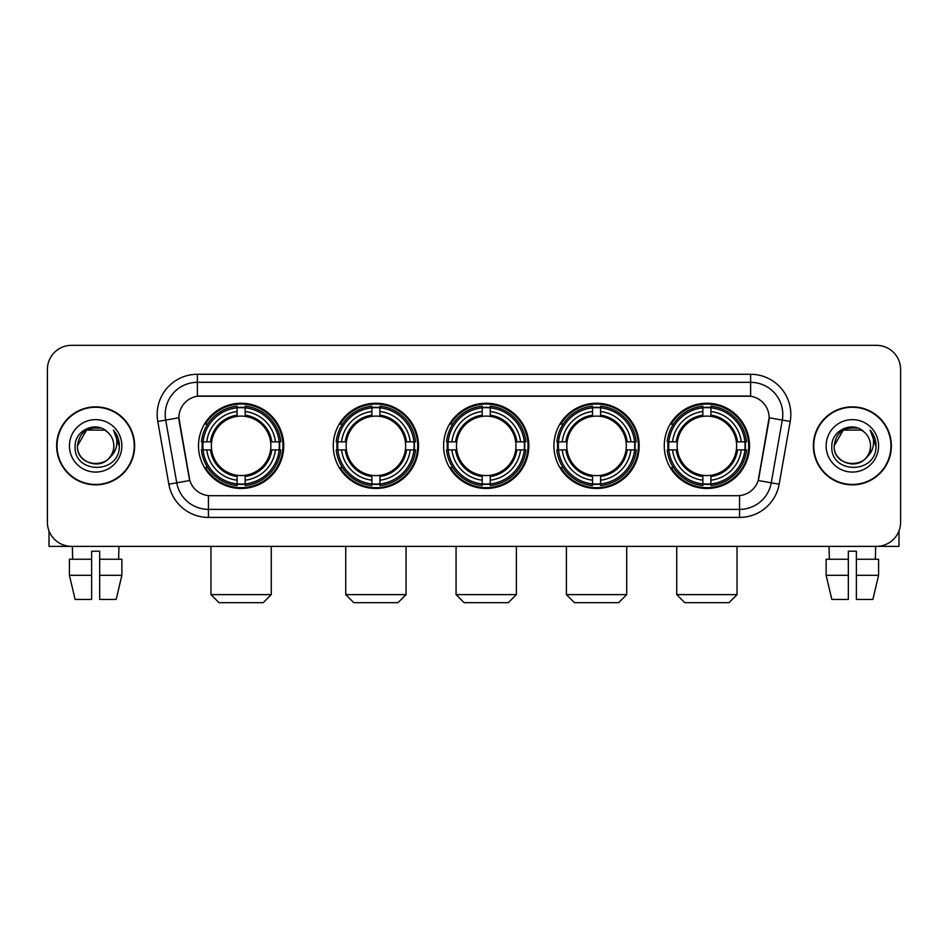 <?xml version="1.0" encoding="UTF-8"?>
<svg xmlns="http://www.w3.org/2000/svg" width="948" height="948" viewBox="0 0 948 948"><rect width="100%" height="100%" fill="white"/><g stroke="black" fill="none" stroke-linecap="round" stroke-linejoin="round"><path stroke-width="1.42" d="M664.264 445.856A42.624 42.624 0 0 0 706.876 488.469A42.624 42.624 0 0 0 749.501 445.856A42.624 42.624 0 0 0 706.876 403.232A42.624 42.624 0 0 0 664.264 445.856M333.269 445.856A42.624 42.624 0 0 0 375.894 488.469A42.624 42.624 0 0 0 418.518 445.856A42.624 42.624 0 0 0 375.894 403.232A42.624 42.624 0 0 0 333.269 445.856M443.605 445.856A42.624 42.624 0 0 0 486.217 488.469A42.624 42.624 0 0 0 528.842 445.856A42.624 42.624 0 0 0 486.217 403.232A42.624 42.624 0 0 0 443.605 445.856M553.928 445.856A42.624 42.624 0 0 0 596.553 488.469A42.624 42.624 0 0 0 639.177 445.856A42.624 42.624 0 0 0 596.553 403.232A42.624 42.624 0 0 0 553.928 445.856M198.499 445.856A42.624 42.624 0 0 0 241.124 488.469A42.624 42.624 0 0 0 283.736 445.856A42.624 42.624 0 0 0 241.124 403.232A42.624 42.624 0 0 0 198.499 445.856M178.876 417.713A21.709 21.709 0 0 0 179.208 421.481L189.138 477.768A21.709 21.709 0 0 0 210.515 495.709L737.485 495.709A21.709 21.709 0 0 0 758.862 477.768L768.792 421.481A21.709 21.709 0 0 0 747.415 396.003L200.585 396.003A21.709 21.709 0 0 0 178.876 417.713L179.113 414.489M202.327 449.873A38.998 38.998 0 0 1 202.327 441.839M557.756 449.873A38.998 38.998 0 0 1 557.756 441.839M447.432 449.873A38.998 38.998 0 0 1 447.432 441.839M337.097 449.873A38.998 38.998 0 0 1 337.097 441.839M668.091 449.873A38.998 38.998 0 0 1 668.091 441.839M56.643 445.856A38.998 38.998 0 0 0 95.653 484.855A38.998 38.998 0 0 0 134.652 445.856A38.998 38.998 0 0 0 95.653 406.858A38.998 38.998 0 0 0 56.643 445.856M813.348 445.856A38.998 38.998 0 0 0 852.347 484.855A38.998 38.998 0 0 0 891.357 445.856A38.998 38.998 0 0 0 852.347 406.858A38.998 38.998 0 0 0 813.348 445.856M197.374 374.282L197.374 396.24L750.626 396.24L750.626 382.328A32.161 32.161 0 0 1 782.301 420.083L771.245 482.805A32.161 32.161 0 0 1 739.57 509.384L208.43 509.384A32.161 32.161 0 0 1 176.755 482.805L165.699 420.083A32.161 32.161 0 0 1 197.374 382.328L750.626 382.328L750.626 374.282A40.207 40.207 0 0 1 790.217 421.481L779.161 484.203A40.207 40.207 0 0 1 739.57 517.418L208.43 517.418A40.207 40.207 0 0 1 168.839 484.203L157.783 421.481A40.207 40.207 0 0 1 197.374 374.282L750.626 374.282M737.485 495.709L210.515 495.709M790.217 421.481L769.124 417.76L758.199 480.506L779.161 484.203M168.839 484.203L189.801 480.506L178.876 417.76L165.699 420.083A32.161 32.161 0 0 1 165.213 414.489M758.862 477.768L758.732 478.456M189.268 478.456L189.138 477.768M900.6 369.459A24.127 24.127 0 0 0 876.473 345.333L71.527 345.333A24.127 24.127 0 0 0 47.4 369.459L47.4 522.253A24.127 24.127 0 0 0 71.527 546.368L876.473 546.368A24.127 24.127 0 0 0 900.6 522.253L900.6 369.459L900.6 522.253M47.4 369.459L47.4 522.253M876.473 345.333L71.527 345.333M71.527 546.368L876.473 546.368M134.249 445.856A38.595 38.595 0 0 0 95.653 407.261A38.595 38.595 0 0 0 57.046 445.856A38.595 38.595 0 0 0 95.653 484.452A38.595 38.595 0 0 0 134.249 445.856M107.551 432.122A18.178 18.178 0 0 1 113.819 445.856C114.933 469.296 76.361 469.296 77.475 445.856L86.564 430.119L104.73 430.119L107.551 432.122C96.4 420.438 74.928 430.06 75.129 445.856C73.091 473.905 118.571 474.64 119.306 447.219L119.353 445.856C119.282 439.896 117.303 434.658 113.405 430.155C116.367 435.014 117.41 440.251 116.533 445.856C115.68 450.62 113.369 454.519 109.577 457.529A18.178 18.178 0 0 0 113.819 445.856C114.933 469.296 76.361 469.296 77.475 445.856C79.241 432.798 86.73 426.908 99.943 428.2M109.577 457.529C99.931 470.575 76.527 462.233 77.475 445.856M69.429 445.856A26.212 26.212 0 0 0 95.653 472.068A26.212 26.212 0 0 0 121.865 445.856A26.212 26.212 0 0 0 95.653 419.644A26.212 26.212 0 0 0 69.429 445.856M113.582 430.356L119.341 446.544M49.012 530.916L49.012 546.368L142.295 546.368M69.417 559.237L69.417 575.317L75.129 599.444L69.417 575.317L69.417 559.237L91.624 559.237L91.624 551.203L99.67 551.203L99.67 559.237L121.877 559.237L121.877 575.317L116.166 599.444L121.877 575.317L99.67 575.317L99.67 559.237M118.974 546.368L118.618 559.237M91.624 559.237L91.624 599.444L75.129 599.444M69.417 575.317L91.624 575.317M116.166 599.444L99.67 599.444L99.67 575.317M72.332 546.368L72.676 559.237M890.954 445.856A38.595 38.595 0 0 0 852.347 407.261A38.595 38.595 0 0 0 813.751 445.856A38.595 38.595 0 0 0 852.347 484.452A38.595 38.595 0 0 0 890.954 445.856M864.256 432.122A18.178 18.178 0 0 1 870.525 445.856C871.639 469.296 833.067 469.296 834.181 445.856L843.27 430.119L861.436 430.119L864.256 432.122C853.105 420.438 831.633 430.06 831.834 445.856C829.784 473.905 875.277 474.64 876.011 447.219L876.047 445.856C875.988 439.896 873.997 434.658 870.098 430.155C873.072 435.014 874.115 440.251 873.238 445.856C872.385 450.62 870.063 454.519 866.282 457.529A18.178 18.178 0 0 0 870.525 445.856C871.639 469.296 833.067 469.296 834.181 445.856C835.946 432.798 843.436 426.908 856.648 428.2M866.282 457.529C856.625 470.575 833.233 462.233 834.181 445.856M826.135 445.856A26.212 26.212 0 0 0 852.347 472.068A26.212 26.212 0 0 0 878.571 445.856A26.212 26.212 0 0 0 852.347 419.644A26.212 26.212 0 0 0 826.135 445.856M870.276 430.356L876.047 446.544M263.236 602.667L219 602.667L210.966 594.621L271.27 594.621L263.236 602.667M270.595 449.873A29.755 29.755 0 0 0 245.141 416.373L245.141 416.373A29.755 29.755 0 0 0 211.641 449.873A29.755 29.755 0 0 0 270.595 449.873L271.792 449.873L270.595 449.873A29.755 29.755 0 0 1 245.141 475.339L245.141 480.198A34.578 34.578 0 0 0 275.465 449.873L280.798 449.873A39.887 39.887 0 0 1 245.141 485.542L245.141 483.918A38.276 38.276 0 0 0 279.186 449.873M203.133 449.873A38.193 38.193 0 0 1 203.133 441.839M245.141 407.865A38.193 38.193 0 0 0 237.095 407.865M279.103 441.839A38.193 38.193 0 0 1 279.103 449.873M280.798 441.839A39.887 39.887 0 0 0 245.141 406.171L245.141 407.794A38.276 38.276 0 0 1 279.186 441.839L280.798 441.839M201.438 449.873A39.887 39.887 0 0 0 237.095 485.542L237.095 483.918A38.276 38.276 0 0 1 203.05 449.873L201.438 449.873M279.186 441.839L275.465 441.839A34.578 34.578 0 0 0 245.141 411.515L245.141 407.794M245.141 483.918L245.141 480.198M203.05 449.873L206.771 449.873A34.578 34.578 0 0 0 237.095 480.198L237.095 483.918M245.141 411.515L245.141 415.188A30.929 30.929 0 0 1 271.792 441.839L275.465 441.839M275.465 449.873L271.792 449.873A30.929 30.929 0 0 1 245.141 476.524M237.095 480.198L237.095 475.339A29.755 29.755 0 0 1 211.641 449.873L206.771 449.873M270.595 441.839L271.792 441.839M245.141 483.836A38.193 38.193 0 0 1 237.095 483.836M237.095 406.171A39.887 39.887 0 0 0 201.438 441.839L203.05 441.839A38.276 38.276 0 0 1 237.095 407.794L237.095 406.171M237.095 407.794L237.095 411.515A34.578 34.578 0 0 0 206.771 441.839L203.05 441.839M237.095 416.326L237.095 411.515M206.771 441.839L210.456 441.839A30.929 30.929 0 0 1 237.095 415.188M237.095 475.339L237.095 476.524A30.929 30.929 0 0 1 210.456 449.873M207.659 424.147L205.384 424.147A41.819 41.819 0 0 1 282.931 445.856A41.819 41.819 0 0 1 205.384 467.565L207.659 467.565M398.006 602.667L353.782 602.667L345.736 594.621L406.052 594.621L398.006 602.667M405.377 449.873A29.755 29.755 0 0 0 379.911 416.373L379.911 416.373A29.755 29.755 0 0 0 346.411 449.873A29.755 29.755 0 0 0 405.377 449.873L406.562 449.873L405.377 449.873A29.755 29.755 0 0 1 379.911 475.339L379.911 480.198A34.578 34.578 0 0 0 410.235 449.873L415.579 449.873A39.887 39.887 0 0 1 379.911 485.542L379.911 483.918A38.276 38.276 0 0 0 413.956 449.873M337.915 449.873A38.193 38.193 0 0 1 337.915 441.839M379.911 407.865A38.193 38.193 0 0 0 371.877 407.865M413.873 441.839A38.193 38.193 0 0 1 413.873 449.873M415.579 441.839A39.887 39.887 0 0 0 379.911 406.171L379.911 407.794A38.276 38.276 0 0 1 413.956 441.839L415.579 441.839M336.208 449.873A39.887 39.887 0 0 0 371.877 485.542L371.877 483.918A38.276 38.276 0 0 1 337.832 449.873L336.208 449.873M413.956 441.839L410.235 441.839A34.578 34.578 0 0 0 379.911 411.515L379.911 407.794M379.911 483.918L379.911 480.198M337.832 449.873L341.553 449.873A34.578 34.578 0 0 0 371.877 480.198L371.877 483.918M379.911 411.515L379.911 415.188A30.929 30.929 0 0 1 406.562 441.839L410.235 441.839M410.235 449.873L406.562 449.873A30.929 30.929 0 0 1 379.911 476.524M371.877 480.198L371.877 475.339A29.755 29.755 0 0 1 346.411 449.873L341.553 449.873M405.377 441.839L406.562 441.839M379.911 483.836A38.193 38.193 0 0 1 371.877 483.836M371.877 406.171A39.887 39.887 0 0 0 336.208 441.839L337.832 441.839A38.276 38.276 0 0 1 371.877 407.794L371.877 406.171M371.877 407.794L371.877 411.515A34.578 34.578 0 0 0 341.553 441.839L337.832 441.839M371.877 416.326L371.877 411.515M341.553 441.839L345.226 441.839A30.929 30.929 0 0 1 371.877 415.188M371.877 475.339L371.877 476.524A30.929 30.929 0 0 1 345.226 449.873M342.441 424.147L340.154 424.147A41.819 41.819 0 0 1 417.713 445.856A41.819 41.819 0 0 1 340.154 467.565L342.441 467.565M508.341 602.667L464.105 602.667L456.071 594.621L516.376 594.621L508.341 602.667M515.7 449.873A29.755 29.755 0 0 0 490.246 416.373L490.246 416.373A29.755 29.755 0 0 0 456.746 449.873A29.755 29.755 0 0 0 515.7 449.873L516.897 449.873L515.7 449.873A29.755 29.755 0 0 1 490.246 475.339L490.246 480.198A34.578 34.578 0 0 0 520.571 449.873L525.903 449.873A39.887 39.887 0 0 1 490.246 485.542L490.246 483.918A38.276 38.276 0 0 0 524.291 449.873M448.238 449.873A38.193 38.193 0 0 1 448.238 441.839M490.246 407.865A38.193 38.193 0 0 0 482.2 407.865M524.208 441.839A38.193 38.193 0 0 1 524.208 449.873M525.903 441.839A39.887 39.887 0 0 0 490.246 406.171L490.246 407.794A38.276 38.276 0 0 1 524.291 441.839L525.903 441.839M446.544 449.873A39.887 39.887 0 0 0 482.2 485.542L482.2 483.918A38.276 38.276 0 0 1 448.155 449.873L446.544 449.873M524.291 441.839L520.571 441.839A34.578 34.578 0 0 0 490.246 411.515L490.246 407.794M490.246 483.918L490.246 480.198M448.155 449.873L451.876 449.873A34.578 34.578 0 0 0 482.2 480.198L482.2 483.918M490.246 411.515L490.246 415.188A30.929 30.929 0 0 1 516.897 441.839L520.571 441.839M520.571 449.873L516.897 449.873A30.929 30.929 0 0 1 490.246 476.524M482.2 480.198L482.2 475.339A29.755 29.755 0 0 1 456.746 449.873L451.876 449.873M515.7 441.839L516.897 441.839M490.246 483.836A38.193 38.193 0 0 1 482.2 483.836M482.2 406.171A39.887 39.887 0 0 0 446.544 441.839L448.155 441.839A38.276 38.276 0 0 1 482.2 407.794L482.2 406.171M482.2 407.794L482.2 411.515A34.578 34.578 0 0 0 451.876 441.839L448.155 441.839M482.2 416.326L482.2 411.515M451.876 441.839L455.55 441.839A30.929 30.929 0 0 1 482.2 415.188M482.2 475.339L482.2 476.524A30.929 30.929 0 0 1 455.55 449.873M452.765 424.147L450.49 424.147A41.819 41.819 0 0 1 528.036 445.856A41.819 41.819 0 0 1 450.49 467.565L452.765 467.565M618.665 602.667L574.441 602.667L566.394 594.621L626.711 594.621L618.665 602.667M626.035 449.873A29.755 29.755 0 0 0 600.57 416.373L600.57 416.373A29.755 29.755 0 0 0 567.07 449.873A29.755 29.755 0 0 0 626.035 449.873L627.221 449.873L626.035 449.873A29.755 29.755 0 0 1 600.57 475.339L600.57 480.198A34.578 34.578 0 0 0 630.894 449.873L636.238 449.873A39.887 39.887 0 0 1 600.57 485.542L600.57 483.918A38.276 38.276 0 0 0 634.615 449.873M558.562 449.873A38.193 38.193 0 0 1 558.562 441.839M600.57 407.865A38.193 38.193 0 0 0 592.536 407.865M634.532 441.839A38.193 38.193 0 0 1 634.532 449.873M636.238 441.839A39.887 39.887 0 0 0 600.57 406.171L600.57 407.794A38.276 38.276 0 0 1 634.615 441.839L636.238 441.839M556.867 449.873A39.887 39.887 0 0 0 592.536 485.542L592.536 483.918A38.276 38.276 0 0 1 558.49 449.873L556.867 449.873M634.615 441.839L630.894 441.839A34.578 34.578 0 0 0 600.57 411.515L600.57 407.794M600.57 483.918L600.57 480.198M558.49 449.873L562.211 449.873A34.578 34.578 0 0 0 592.536 480.198L592.536 483.918M600.57 411.515L600.57 415.188A30.929 30.929 0 0 1 627.221 441.839L630.894 441.839M630.894 449.873L627.221 449.873A30.929 30.929 0 0 1 600.57 476.524M592.536 480.198L592.536 475.339A29.755 29.755 0 0 1 567.07 449.873L562.211 449.873M626.035 441.839L627.221 441.839M600.57 483.836A38.193 38.193 0 0 1 592.536 483.836M592.536 406.171A39.887 39.887 0 0 0 556.867 441.839L558.49 441.839A38.276 38.276 0 0 1 592.536 407.794L592.536 406.171M592.536 407.794L592.536 411.515A34.578 34.578 0 0 0 562.211 441.839L558.49 441.839M592.536 416.326L592.536 411.515M562.211 441.839L565.885 441.839A30.929 30.929 0 0 1 592.536 415.188M592.536 475.339L592.536 476.524A30.929 30.929 0 0 1 565.885 449.873M563.088 424.147L560.813 424.147A41.819 41.819 0 0 1 638.371 445.856A41.819 41.819 0 0 1 560.813 467.565L563.088 467.565M729 602.667L684.764 602.667L676.73 594.621L737.034 594.621L729 602.667M736.359 449.873A29.755 29.755 0 0 0 710.905 416.373L710.905 416.373A29.755 29.755 0 0 0 677.405 449.873A29.755 29.755 0 0 0 736.359 449.873L737.544 449.873L736.359 449.873A29.755 29.755 0 0 1 710.905 475.339L710.905 480.198A34.578 34.578 0 0 0 741.229 449.873L746.562 449.873A39.887 39.887 0 0 1 710.905 485.542L710.905 483.918A38.276 38.276 0 0 0 744.95 449.873M668.897 449.873A38.193 38.193 0 0 1 668.897 441.839M710.905 407.865A38.193 38.193 0 0 0 702.859 407.865M744.867 441.839A38.193 38.193 0 0 1 744.867 449.873M746.562 441.839A39.887 39.887 0 0 0 710.905 406.171L710.905 407.794A38.276 38.276 0 0 1 744.95 441.839L746.562 441.839M667.202 449.873A39.887 39.887 0 0 0 702.859 485.542L702.859 483.918A38.276 38.276 0 0 1 668.814 449.873L667.202 449.873M744.95 441.839L741.229 441.839A34.578 34.578 0 0 0 710.905 411.515L710.905 407.794M710.905 483.918L710.905 480.198M668.814 449.873L672.535 449.873A34.578 34.578 0 0 0 702.859 480.198L702.859 483.918M710.905 411.515L710.905 415.188A30.929 30.929 0 0 1 737.544 441.839L741.229 441.839M741.229 449.873L737.544 449.873A30.929 30.929 0 0 1 710.905 476.524M702.859 480.198L702.859 475.339A29.755 29.755 0 0 1 677.405 449.873L672.535 449.873M736.359 441.839L737.544 441.839M710.905 483.836A38.193 38.193 0 0 1 702.859 483.836M702.859 406.171A39.887 39.887 0 0 0 667.202 441.839L668.814 441.839A38.276 38.276 0 0 1 702.859 407.794L702.859 406.171M702.859 407.794L702.859 411.515A34.578 34.578 0 0 0 672.535 441.839L668.814 441.839M702.859 416.326L702.859 411.515M672.535 441.839L676.208 441.839A30.929 30.929 0 0 1 702.859 415.188M702.859 475.339L702.859 476.524A30.929 30.929 0 0 1 676.208 449.873M673.424 424.147L671.148 424.147A41.819 41.819 0 0 1 748.695 445.856A41.819 41.819 0 0 1 671.148 467.565L673.424 467.565M898.988 530.916L898.988 546.368L805.705 546.368M848.33 559.237L848.33 575.317L826.123 575.317L831.834 599.444L826.123 575.317L826.123 559.237L848.33 559.237L848.33 551.203L856.376 551.203L856.376 559.237L878.583 559.237L878.583 575.317L872.871 599.444L878.583 575.317L856.376 575.317L856.376 559.237M875.668 546.368L875.324 559.237M848.33 575.317L848.33 599.444L831.834 599.444M872.871 599.444L856.376 599.444L856.376 575.317M829.026 546.368L829.381 559.237M739.57 495.614L739.57 517.418M208.43 517.418L208.43 495.614M157.783 421.481L165.699 420.083M237.095 484.203A38.56 38.56 0 0 0 245.141 484.203M279.47 449.873A38.56 38.56 0 0 0 279.47 441.839M245.141 407.51A38.56 38.56 0 0 0 237.095 407.51M371.877 484.203A38.56 38.56 0 0 0 379.911 484.203M414.24 449.873A38.56 38.56 0 0 0 414.24 441.839M379.911 407.51A38.56 38.56 0 0 0 371.877 407.51M482.2 484.203A38.56 38.56 0 0 0 490.246 484.203M524.564 449.873A38.56 38.56 0 0 0 524.564 441.839M490.246 407.51A38.56 38.56 0 0 0 482.2 407.51M592.536 484.203A38.56 38.56 0 0 0 600.57 484.203M634.899 449.873A38.56 38.56 0 0 0 634.899 441.839M600.57 407.51A38.56 38.56 0 0 0 592.536 407.51M702.859 484.203A38.56 38.56 0 0 0 710.905 484.203M745.223 449.873A38.56 38.56 0 0 0 745.223 441.839M710.905 407.51A38.56 38.56 0 0 0 702.859 407.51M271.27 546.368L271.27 594.621M210.966 546.368L210.966 594.621M406.052 546.368L406.052 594.621M345.736 546.368L345.736 594.621M516.376 546.368L516.376 594.621M456.071 546.368L456.071 594.621M626.711 546.368L626.711 594.621M566.394 546.368L566.394 594.621M737.034 546.368L737.034 594.621M676.73 546.368L676.73 594.621"/></g></svg>

